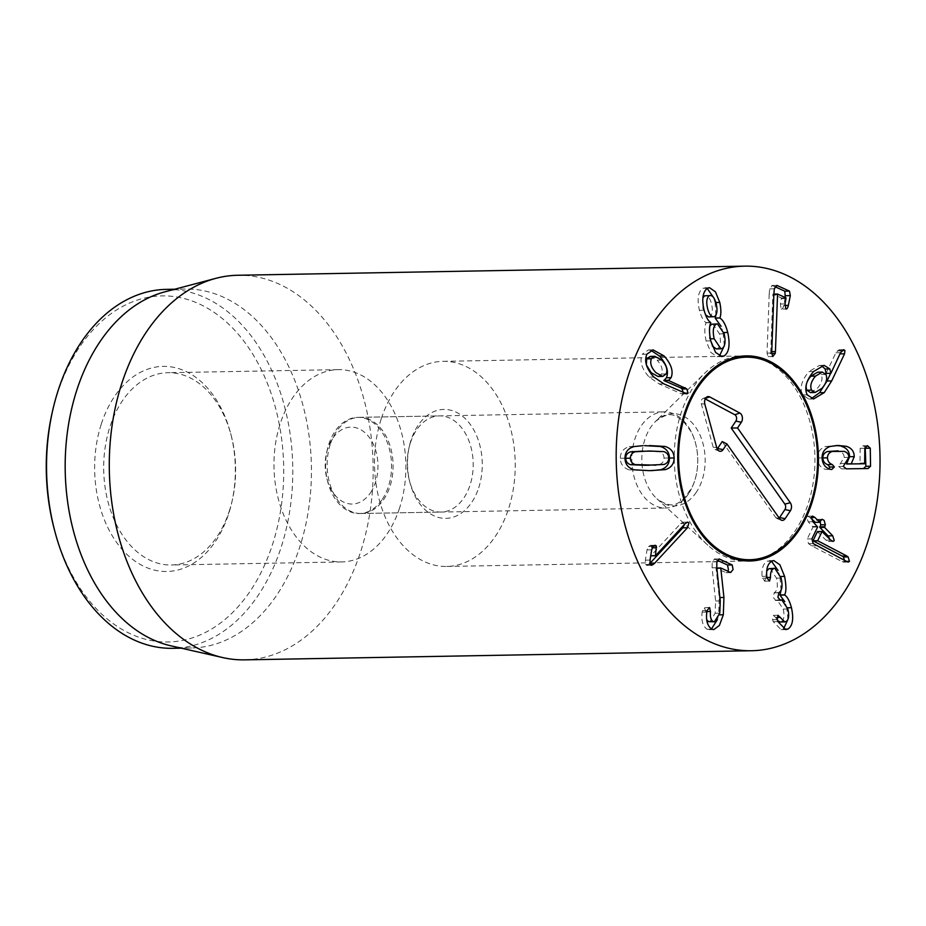 <?xml version="1.0" encoding="UTF-8"?>
<svg xmlns="http://www.w3.org/2000/svg" width="926" height="926" viewBox="0 0 926 926"><rect width="100%" height="100%" fill="white"/><g stroke="black" fill="none" stroke-linecap="round" stroke-linejoin="round"><path stroke-width="0.69" stroke-dasharray="4.63 3.47" d="M825.899 374.451L821.235 374.532L817.658 372.171M810.458 392.566L817.253 388.457C821.675 383.364 823.006 378.722 821.235 374.532M830.657 373.328L839.894 353.882L840.241 350.549L839.06 349.762L835.877 352.783L826.061 373.421M840.542 352.702L835.877 352.783M830.888 373.317L826.223 373.41M813.537 371.546L808.873 371.627C801.522 380.517 799.416 388.283 802.564 394.939L808.873 399.06L811.292 398.655M821.605 365.758L819.394 365.434L808.873 371.627M807.229 394.858L802.564 394.939M830.495 469.378L825.83 469.459L828.99 468.88M844.107 451.367L839.442 451.448C842.591 452.444 844.165 454.446 844.153 457.444L838.609 466.472L841.653 468.915L863.784 468.602M838.146 450.835L833.481 450.927L839.442 451.448M845.357 463.463L840.692 463.544M867.512 445.684L862.847 445.765L860.161 448.358L859.988 463.833M865.185 446.841L862.847 445.765M835.518 445.556L837.787 445.464M837.532 445.464L825.61 446.517C820.135 448.45 817.392 452.282 817.392 458C817.866 464.227 820.691 468.047 825.83 469.459M822.057 457.919L817.392 458M811.905 538.886L807.24 538.967L808.514 543.643L811.766 545.854L842.174 561.654L843.702 562.14L845.01 560.624M846.839 561.573L842.174 561.654M817.392 531.674L826.015 540.159L828.365 541.502L829.58 540.645L829.812 539.175M820.262 521.5L817.473 519.359L815.274 522.276M820.934 520.111L816.269 520.192M811.164 518.456L807.923 516.222L806.72 517.055L808.236 521.813L812.959 527.091L807.24 538.967M766.763 576.261L762.098 576.342L762.399 578.194L764.888 581.111L766.786 571.018M768.835 581.042L764.529 581.181L769.193 581.1M766.925 577.5L765.837 577.523M770.154 568.379L776.428 578.125C778.141 585.892 777.423 590.753 774.252 592.721L773.233 597.42L775.78 600.384L777.145 600.002L783.199 609.088C784.704 615.767 784.067 619.969 781.289 621.705L780.12 621.983M778.916 592.64L774.252 592.721M779.981 600.418L775.317 600.499L779.542 600.314M779.368 600.21L776 600.279M787.864 609.007L783.199 609.088M785.954 621.624L781.289 621.705M777.053 617.399L775.606 617.422L773.36 615.373L772.597 619.737L773.256 621.693L781.104 629.668L783.489 629.02M777.551 620.57L775.606 617.422M778.326 615.223L773.36 615.373L778.025 615.292M777.261 619.656L772.597 619.737M777.921 621.612L773.256 621.693M787.54 607.769L786.787 607.78L784.797 601.692M787.933 619.367L786.787 607.78M780.699 576.481L779.935 576.493L778.06 570.439M781.081 590.232L779.935 576.493M771.809 561.052L767.145 561.133C763.14 563.772 761.45 568.842 762.098 576.342M771.474 561.237L767.145 561.133M717.326 560.323L714.629 559.072L712.198 561.885L712.117 567.823L715.601 600.997L715.115 613.29L709.721 621.89M706.885 611.577L705.832 611.6L704.408 607.537L709.073 607.456M706.804 619.911L705.832 611.6M708.598 607.583L704.906 607.653L702.394 610.639L702.174 612.155C701.086 620.339 702.741 626.045 707.117 629.275L711.434 629.009M706.839 612.074L702.174 612.155M711.781 629.194L707.117 629.275M717.384 619.668L718.657 614.864L719.27 597.571L716.053 568.24L725.949 572.604L727.905 571.273M719.907 597.559L719.27 597.571M716.84 568.228L716.053 568.24M716.817 568.032L716.099 568.043M718.414 559.003L714.178 558.991L718.842 558.899M684.511 524.394L682.994 522.195L680.656 523.595L650.781 555.866M650.735 555.785L651.719 546.085L650.515 545.345L648.513 546.525L647.031 549.894L645.376 560.184L645.596 564.501L646.95 565.416L649.925 563.367M653.559 546.051L651.719 546.085M651.696 549.801L647.031 549.894M651.279 465.234L659.335 464.563C662.472 463.463 664.035 461.31 664.011 458.069C663.965 454.909 662.356 452.791 659.185 451.703L638.5 451.17M642.91 445.672L629.171 446.679C623.302 448.497 620.351 452.374 620.316 458.289C620.489 464.273 623.534 468.139 629.448 469.887L651.522 470.651M771.752 351.614L770.768 351.637L772.886 294.121L781.382 297.975L780.387 303.994L781.15 309.029L786.22 309.041M771.705 353.431L770.594 353.454L770.768 351.637M773.847 294.364L772.828 294.387M774.969 286.713L772.33 285.521L769.656 288.877L769.193 294.202L772.886 294.121M781.15 309.029C782.215 309.4 783.06 308.219 783.662 305.476L785.283 297.559M776.023 285.451L771.821 285.428L776.486 285.347M769.193 294.202L767.041 353.095L768.105 356.603L773.164 356.591M771.705 353.014L767.041 353.095M772.77 356.522L768.105 356.603L770.594 353.454M708.737 316.958L709.767 316.738C712.395 314.736 712.997 310.511 711.573 304.064C709.918 297.744 707.626 294.977 704.698 295.764M702.927 297.848L702.869 308.37L705.508 314.771M714.432 316.646L709.767 316.738M709.86 325.998L709.501 338.847L712.36 346.046M710.346 338.823L709.501 338.847M716.249 348.87L717.465 348.593C720.474 346.486 721.157 341.578 719.514 333.881L712.812 323.973M722.13 348.512L717.465 348.593M724.178 333.8L719.514 333.881M723.831 332.527L723.079 332.538L721.088 326.311M715.844 302.513L715.092 302.524L713.633 297.64M715.925 315.106L715.092 302.524M707.545 288.16L702.88 288.241C698.065 291.864 696.919 299.214 699.431 310.291C701.271 316.947 703.459 321.044 706.017 322.584L706.063 322.78C704.408 326.901 704.431 332.966 706.11 340.953L710.89 352.482L717.118 356.637L719.456 356.024M707.175 288.368L702.88 288.241M704.096 310.21L699.431 310.291M710.682 322.503L706.017 322.584M710.728 322.699L706.063 322.78M710.774 340.872L706.11 340.953M724.317 345.722L723.079 332.538M661.801 360.133L657.136 360.214L650.168 356.406M658.05 376.5L661.546 374.011C663.166 369.787 661.696 365.191 657.136 360.214M666.211 373.919L661.546 374.011M646.869 354.207L642.204 354.288C639.345 361.071 641.66 368.687 649.161 377.125L659.208 383.931L681.073 393.677L682.231 393.955L683.585 392.636M650.828 350.271L648.385 349.959L642.204 354.288M653.825 377.044L649.161 377.125M663.873 383.85L659.208 383.931M410.368 442.906A48.083 32.977 -91 0 1 439.352 415.901A48.083 32.977 -91 0 1 470.061 485.05A48.083 32.977 -91 0 1 441.077 512.055A48.083 32.977 -91 0 1 409.431 480.629A48.083 32.977 -91 0 1 408.852 448.45A48.083 32.977 -91 0 1 410.368 442.906M478.707 487.77A54.495 37.376 89 0 0 458.648 413.528A54.495 37.376 89 0 0 409.338 446.297A54.495 37.376 89 0 0 409.998 482.759A54.495 37.376 89 0 0 443.531 518.317A54.495 37.376 89 0 0 478.707 487.77M330.281 444.353A48.083 32.977 89 0 0 360.99 513.49A48.083 32.977 89 0 0 389.962 486.486A48.083 32.977 89 0 0 359.253 417.348A48.083 32.977 89 0 0 330.281 444.353M381.211 418.946A102.578 70.341 89 0 0 446.726 566.457A102.578 70.341 89 0 0 515.215 462.63A102.578 70.341 89 0 0 443.033 361.337A102.578 70.341 89 0 0 381.211 418.946M229.335 510.99A96.165 65.954 89 0 0 232.368 499.901A96.165 65.954 89 0 0 231.211 435.556A96.165 65.954 89 0 0 167.93 372.703A96.165 65.954 89 0 0 109.974 426.712A96.165 65.954 89 0 0 171.379 564.999A96.165 65.954 89 0 0 229.335 510.99M101.328 423.981A102.578 70.341 -91 0 1 167.537 366.499A102.578 70.341 -91 0 1 230.655 433.426A102.578 70.341 -91 0 1 231.882 502.054A102.578 70.341 -91 0 1 139.062 563.749A102.578 70.341 -91 0 1 101.328 423.981M399.604 507.923A96.165 65.954 -91 0 1 341.648 561.932A96.165 65.954 -91 0 1 273.98 466.97A96.165 65.954 -91 0 1 338.187 369.636A96.165 65.954 -91 0 1 399.604 507.923M54.183 528.85A173.093 118.713 89 0 0 160.696 641.787A173.093 118.713 89 0 0 272.418 544.789A173.093 118.713 89 0 0 208.744 308.937A173.093 118.713 89 0 0 52.099 413.031M166.425 289.375A179.505 123.1 -91 0 1 281.064 547.509A179.505 123.1 -91 0 1 172.884 648.316M164.678 291.898A179.505 123.1 -91 0 1 185.084 289.039A179.505 123.1 -91 0 1 311.402 466.299A179.505 123.1 -91 0 1 191.543 647.98A179.505 123.1 -91 0 1 171.044 645.862M244.684 659.856A192.319 131.897 89 0 0 360.596 551.838A192.319 131.897 89 0 0 237.762 275.265M688.597 493.697A48.083 32.977 -91 0 1 665.655 508.015A48.083 32.977 -91 0 1 641.961 494.171A48.083 32.977 -91 0 1 634.032 441.968A48.083 32.977 -91 0 1 663.919 411.862A48.083 32.977 -91 0 1 694.951 441.112A48.083 32.977 -91 0 1 688.597 493.697M764.147 557.417A102.578 70.341 89 0 0 795.376 530.517A102.578 70.341 89 0 0 812.044 430.671A102.578 70.341 89 0 0 760.57 358.952M744.504 355.943A102.578 70.341 89 0 0 704.779 373.143A102.578 70.341 89 0 0 707.881 545.24A102.578 70.341 89 0 0 748.185 560.994M722.199 441.575L775.814 517.611A3.889 2.674 89 0 0 777.053 518.618A3.889 2.674 89 0 0 779.183 518.062M705.253 398.932L704.64 398.608A3.889 2.674 89 0 0 703.019 398.516A3.889 2.674 89 0 0 701.283 403.667L713.17 447.177A3.889 2.674 89 0 0 715.046 449.55A3.889 2.674 89 0 0 717.222 448.96M370.631 492.574A38.464 26.379 89 0 0 365.145 432.859A38.464 26.379 89 0 0 326.496 453.15A38.464 26.379 89 0 0 326.959 478.892A38.464 26.379 89 0 0 370.631 492.574M382.38 499.207A48.083 32.977 89 0 0 388.746 446.621A48.083 32.977 89 0 0 357.714 417.371A48.083 32.977 89 0 0 327.225 449.92A48.083 32.977 89 0 0 327.804 482.099A48.083 32.977 89 0 0 359.45 513.525A48.083 32.977 89 0 0 382.38 499.207M842.093 350.526L840.241 350.549M841.769 350.85L837.104 350.931M848.818 457.363L844.153 457.444M843.273 466.38L838.609 466.472M846.318 468.834L841.653 468.915M864.826 448.277L860.161 448.358M865.058 463.347L860.393 463.428M830.275 446.436L825.61 446.517M813.178 543.562L808.514 543.643M816.431 545.761L811.766 545.854M846.457 561.376L844.79 561.411M822.531 531.663L817.866 531.744M830.68 540.078L826.015 540.159M811.199 517.53L810.285 517.541M812.901 521.732L808.236 521.813M817.403 526.385L812.739 526.466M817.623 527.01L812.959 527.091M767.064 578.113L762.399 578.194M781.093 578.044L776.428 578.125M778.662 592.767L773.997 592.848M716.782 567.742L712.117 567.823M716.863 561.804L712.198 561.885M720.266 600.916L715.601 600.997M719.78 613.209L715.115 613.29M707.059 610.558L702.394 610.639M719.386 614.852L718.657 614.864M730.614 572.523L725.949 572.604M685.321 523.514L680.656 523.595M653.177 546.433L648.513 546.525M650.04 560.103L645.376 560.184M650.26 564.42L645.596 564.501M650.04 563.865L649.45 563.876M649.439 451.02L644.774 451.101M664 464.47L659.335 464.563M668.676 457.988L664.011 458.069M663.849 451.622L659.185 451.703M633.835 446.587L629.171 446.679M624.981 458.208L620.316 458.289M634.113 469.806L629.448 469.887M649.67 470.663L645.005 470.755M786.047 297.894L781.382 297.975M786.139 298.635L781.475 298.728M785.051 303.902L780.387 303.994M784.82 305.453L783.662 305.476M774.321 288.785L769.656 288.877M685.738 393.596L681.073 393.677M684.777 393.168L683.4 393.191M696.352 492.192A46.161 31.658 -91 0 1 656.974 498.825A46.161 31.658 -91 0 1 651.58 492.655A46.161 31.658 -91 0 1 655.585 421.365A46.161 31.658 -91 0 1 697.637 430.393A46.161 31.658 -91 0 1 696.352 492.192M779.669 518.745L775.814 517.611M705.612 398.284L704.64 398.608M704.848 404.199L701.283 403.667M716.747 447.709L713.17 447.177M843.725 349.681L839.06 349.762M824.059 365.342L819.394 365.434M813.537 398.979L808.873 399.06M848.366 562.047L843.702 562.14M833.03 541.421L828.365 541.502M822.138 519.278L817.473 519.359M812.588 516.129L807.923 516.222M779.09 599.967L777.145 600.002M785.769 629.587L781.104 629.668M773.8 560.589L769.136 560.67M713.796 629.599L709.131 629.68M731.135 572.638L726.47 572.719M655.18 545.264L650.515 545.345M651.615 565.335L646.95 565.416M687.659 522.102L682.994 522.195M645.075 445.614L640.41 445.695M654.022 470.616L649.357 470.709M709.501 287.685L704.836 287.766M721.782 356.556L717.118 356.637M653.05 349.866L648.385 349.959M686.895 393.874L682.231 393.955M409.431 480.629L409.998 482.759M408.852 448.45L409.338 446.297M360.99 513.49L441.077 512.055M359.253 417.348L439.352 415.901M231.211 435.556L230.655 433.426M232.368 499.901L231.882 502.054M338.187 369.636L167.93 372.703M341.648 561.932L171.379 564.999M446.726 566.457L749.944 560.994M443.033 361.337L746.252 355.885M185.084 289.039L174.782 289.225M191.543 647.98L181.241 648.165M707.881 545.24L656.974 498.825C673.954 510.527 678.214 502.297 684.314 498.431L692.139 487.157C696.097 478.788 697.961 469.204 697.729 458.405C697.313 448.207 695.079 439.26 691.028 431.539L682.96 420.809C674.51 415.311 670.956 410.206 655.585 421.365L704.779 373.143M777.053 518.618L781.451 520.204M703.019 398.516L707.348 396.768M715.046 449.55L719.444 451.136M326.959 478.892L327.804 482.099M326.496 453.15L327.225 449.92M359.45 513.525L665.655 508.015M357.714 417.371L663.919 411.862"/><path stroke-width="1.39" d="M822.323 372.09L817.658 372.171L810.887 376.199C806.477 381.362 805.145 386.026 806.893 390.216L810.458 392.566L815.123 392.474L821.918 388.376C826.339 383.283 827.67 378.641 825.899 374.451L822.323 372.09L815.551 376.106L810.887 376.199M815.551 376.106C811.141 381.269 809.81 385.945 811.558 390.135L806.893 390.216M811.558 390.135L815.123 392.474M831.675 380.933L824.233 392.624L813.537 398.979L807.229 394.858C804.081 388.202 806.187 380.424 813.537 371.546L824.059 365.342L829.812 368.907L830.888 373.317L840.542 352.702L843.725 349.681L844.906 350.468L844.558 353.801L831.675 380.933L827.011 381.014L830.657 373.328M824.233 392.624L819.568 392.705L827.011 381.014M844.558 353.801L839.986 353.882M830.726 373.328L826.061 373.421L825.147 368.999L821.605 365.758M829.812 368.907L825.147 368.999M811.292 398.655L819.568 392.705M846.237 446.297C851.434 447.86 854.108 451.309 854.247 456.622L851.226 463.926L864.653 463.752L864.826 448.277L867.512 445.684L870.266 448.196L870.556 466.229L868.009 468.556L846.318 468.834L843.273 466.38L848.818 457.363C848.829 454.353 847.255 452.363 844.107 451.367L832.104 451.46C829.048 452.617 827.508 454.747 827.497 457.838C827.647 461.136 829.245 463.382 832.312 464.574L834.384 466.97L831.745 469.494L830.495 469.378C825.355 467.966 822.531 464.146 822.057 457.919C822.057 452.189 824.8 448.369 830.275 446.436L838.065 445.452L846.237 446.297L835.518 445.556M834.384 466.97L829.719 467.051L827.647 464.655C824.58 463.463 822.982 461.217 822.832 457.93C822.844 454.828 824.383 452.698 827.439 451.541L838.146 450.835M828.99 468.88L829.719 467.051M832.312 464.574L827.647 464.655M832.104 451.46L827.439 451.541M863.345 468.637L865.891 466.31L865.185 446.841M864.653 463.752L860.393 463.428L865.058 463.347M859.988 463.833L846.561 464.007L849.582 456.703C849.443 451.39 846.769 447.941 841.572 446.378M851.226 463.926L846.561 464.007M851.226 463.787L846.561 463.88M854.247 456.622L849.582 456.703M813.178 543.562L811.905 538.886L817.623 527.01L812.901 521.732L811.384 516.974L812.588 516.129L814.949 517.46L819.464 522.114L822.138 519.278L824.105 520.354L825.344 524.741L824.58 527.392L832.729 535.807L834.245 540.564L833.03 541.421L830.68 540.078L822.057 531.582L817.658 540.726L846.85 556.017L848.112 556.908L849.455 561.33L848.366 562.047L846.839 561.573L813.178 543.562M844.79 561.411L843.447 557.001L842.185 556.098L812.993 540.807L817.392 531.674L822.531 531.663M817.774 540.842L813.109 540.934M817.658 540.726L812.993 540.807M829.812 539.175L828.064 535.888L819.915 527.484L820.679 524.822L820.262 521.5M825.344 524.741L820.679 524.822M815.274 522.276L811.164 518.456M784.6 576.412C786.336 585.753 786.336 591.899 784.6 594.851L784.646 595.048C787.285 596.61 789.554 600.824 791.452 607.699C793.86 618.823 792.668 625.953 787.876 629.09L785.769 629.587L777.921 621.612L777.261 619.656L778.025 615.292L784.785 621.902L785.954 621.624C788.732 619.888 789.369 615.686 787.864 609.007L781.81 599.921L780.444 600.303L777.898 597.339L778.916 592.64C782.088 590.672 782.806 585.799 781.093 578.044L774.819 568.298L773.604 568.587C771.312 569.965 770.282 572.905 770.501 577.43L769.552 581.03L767.064 578.113L766.763 576.261C766.115 568.761 767.804 563.691 771.809 561.052L773.8 560.589L779.9 564.802L784.6 576.412L780.699 576.481M770.501 577.43L766.925 577.5M773.604 568.587L768.939 568.668L774.819 568.298M766.786 571.018L768.939 568.668M780.664 600.187L779.368 600.21M780.271 617.341L777.053 617.399M784.785 621.902L780.12 621.983L777.551 620.57M787.876 629.09L783.778 629.171M791.452 607.699L787.54 607.769M783.489 629.02L787.933 619.367M784.646 595.048L779.981 595.129L781.081 590.232M784.797 601.692L779.981 595.129M784.6 594.851L779.935 594.943M778.06 570.439L771.474 561.237M723.935 597.478L723.322 614.771L719.386 625.455L713.796 629.599L711.781 629.194C707.406 625.964 705.751 620.258 706.839 612.074L707.059 610.558L709.571 607.572L710.497 611.507C709.987 616.878 710.902 620.235 713.228 621.566L714.386 621.809L719.78 613.209L720.266 600.916L716.782 567.742L716.863 561.804L719.294 558.991L732.188 564.953L733.079 569.513L730.614 572.523L720.764 567.962L723.935 597.478L719.907 597.559M713.228 621.566L708.564 621.647L706.804 619.911M714.386 621.809L708.564 621.647M710.497 611.507L706.885 611.577M711.434 629.009L717.384 619.668M720.717 568.159L716.84 568.228M720.764 567.962L716.817 568.032M727.905 571.273L728.415 569.594L727.523 565.034L717.326 560.323M656.384 546.004L655.446 555.785L685.321 523.514L687.659 522.102L688.909 522.924L687.486 527.751L654.115 563.795L651.615 565.335L650.26 564.42L650.04 560.103L651.696 549.801L653.177 546.433L655.18 545.264L656.384 546.004L653.559 546.051M655.446 555.785L650.735 555.785L655.388 555.681M656.58 547.729L652.251 547.81M649.925 563.367L682.821 527.832L684.511 524.394M643.165 451.089L630.432 451.853C627.296 452.964 625.733 455.106 625.756 458.266C625.814 461.495 627.423 463.637 630.583 464.702L644.947 465.303L664 464.47C667.137 463.382 668.699 461.217 668.676 457.988C668.63 454.828 667.021 452.71 663.849 451.622L649.439 451.02L635.097 451.761C631.96 452.883 630.398 455.013 630.421 458.185C630.479 461.414 632.088 463.556 635.248 464.62L655.944 465.153M649.381 445.568L664.984 446.436C670.899 448.196 673.943 452.038 674.128 457.965C674.082 463.949 671.13 467.85 665.262 469.644L649.67 470.663L634.113 469.806C628.198 468.058 625.154 464.192 624.981 458.208C625.015 452.282 627.967 448.415 633.835 446.587L642.91 445.672M651.522 470.651L660.597 469.737C666.465 467.931 669.417 464.042 669.463 458.046C669.278 452.131 666.234 448.288 660.319 446.517L644.716 445.649M777.551 294.04L773.858 294.109L774.321 288.785L776.995 285.44L789.473 291.1L790.329 295.625L788.327 305.395C787.725 308.138 786.88 309.319 785.815 308.948L785.051 303.902L786.047 297.894L777.551 294.04L775.432 351.556L771.752 351.614M775.432 351.556L775.259 353.362L771.705 353.431M777.493 294.294L773.847 294.364M785.283 297.559L784.808 291.181L774.969 286.713M775.259 353.362L772.77 356.522L771.705 353.014L773.858 294.121M704.698 295.764L709.362 295.683C706.712 297.663 706.11 301.864 707.533 308.289C709.2 314.632 711.492 317.41 714.432 316.646C717.06 314.655 717.662 310.43 716.238 303.971C714.583 297.663 712.291 294.896 709.362 295.683L704.698 295.764L702.927 297.848M705.508 314.771L708.737 316.958L714.432 316.646M716.249 324.169C713.205 326.299 712.511 331.161 714.166 338.754L720.914 348.789L722.13 348.512C725.139 346.405 725.822 341.497 724.178 333.8L717.476 323.892L711.585 324.25L709.86 325.998M714.166 338.754L710.346 338.823M712.36 346.046L716.249 348.87L720.914 348.789M717.476 323.892L711.585 324.25M719.942 318.127C723.021 319.898 725.625 324.679 727.743 332.457C730.336 344.831 729.063 352.69 723.947 356.035L721.782 356.556L715.555 352.389L710.774 340.872C709.096 332.874 709.073 326.82 710.728 322.699L710.682 322.503C708.124 320.963 705.936 316.866 704.096 310.21C701.584 299.133 702.73 291.783 707.545 288.16L709.501 287.685L715.439 291.817L719.768 302.443C721.169 309.307 721.215 314.47 719.907 317.931L715.277 318.208L715.925 315.106M727.743 332.457L723.831 332.527M721.088 326.311L715.277 318.208M719.907 317.931L715.231 318.012M719.768 302.443L715.844 302.513M713.633 297.64L707.175 288.368M723.947 356.035L719.652 356.116M719.456 356.024L724.317 345.722M654.832 356.313L651.36 358.79C649.751 363.05 651.256 367.657 655.874 372.599L662.715 376.419L666.211 373.919C667.831 369.705 666.361 365.11 661.801 360.133L654.832 356.313L650.168 356.406L646.695 358.871L646.371 364.67M651.36 358.79L646.695 358.871M646.498 365.145L651.21 372.692L658.05 376.5L662.715 376.419M664.116 355.966C671.281 364.115 673.607 371.349 671.095 377.681L668.572 380.493L686.791 388.874L688.064 393.11L686.895 393.874L663.873 383.85L653.825 377.044C646.325 368.606 644.01 360.99 646.869 354.207L653.05 349.866L664.116 355.966L659.451 356.047L650.828 350.271M683.4 393.191L682.126 388.966L680.529 387.82L663.907 380.574L666.431 377.762C668.942 371.442 666.616 364.196 659.451 356.047M668.572 380.493L663.907 380.574M668.514 380.262L663.849 380.355M671.095 377.681L666.431 377.762M867.465 542.717A192.319 131.897 -91 0 1 751.553 650.735A192.319 131.897 -91 0 1 616.218 460.812A192.319 131.897 -91 0 1 744.631 266.144A192.319 131.897 -91 0 1 867.465 542.717M684.43 413.494A102.578 70.341 -91 0 1 746.252 355.885A102.578 70.341 -91 0 1 818.434 457.178A102.578 70.341 -91 0 1 749.944 560.994A102.578 70.341 -91 0 1 684.43 413.494M52.585 410.878L52.099 413.031A173.093 118.713 89 0 0 54.183 528.85L54.75 530.992A179.505 123.1 -91 0 1 52.585 410.878A179.505 123.1 -91 0 1 58.245 390.182A179.505 123.1 -91 0 1 166.425 289.375L174.782 289.225M181.241 648.165L172.884 648.316A179.505 123.1 -91 0 1 54.75 530.992M222.726 657.576L171.044 645.862A179.505 123.1 -91 0 1 76.904 389.846A179.505 123.1 -91 0 1 164.678 291.898L215.897 278.332A192.319 131.897 89 0 0 121.85 383.283A192.319 131.897 89 0 0 222.726 657.576A192.319 131.897 89 0 0 244.684 659.856L751.553 650.735M744.631 266.144L237.762 275.265A192.319 131.897 89 0 0 215.897 278.332M763.869 360.133A101.281 69.462 89 0 0 678.642 459.69A101.281 69.462 89 0 0 767.399 556.109A101.281 69.462 89 0 0 798.235 529.545A101.281 69.462 89 0 0 814.695 430.96A101.281 69.462 89 0 0 763.869 360.133L760.57 358.952A102.578 70.341 89 0 0 744.504 355.943M748.185 560.994A102.578 70.341 89 0 0 764.147 557.417L767.399 556.109M717.222 448.96A3.889 2.674 89 0 0 717.581 448.508L722.199 441.575L726.898 443.924L723.09 449.631A5.614 3.843 -91 0 1 719.444 451.136A5.614 3.843 -91 0 1 716.747 447.709L704.848 404.199A5.614 3.843 -91 0 1 707.348 396.768A5.614 3.843 -91 0 1 709.698 396.918L739.862 413.042A5.614 3.843 -91 0 1 741.356 422.244L737.547 427.951L790.318 502.772A5.614 3.843 -91 0 1 790.434 510.701L785.109 518.687A5.614 3.843 -91 0 1 781.451 520.204A5.614 3.843 -91 0 1 779.669 518.745L726.898 443.924M779.183 518.062A3.889 2.674 89 0 0 779.588 517.565L784.912 509.578A3.889 2.674 89 0 0 784.831 504.08L731.216 428.055L735.846 421.122A3.889 2.674 89 0 0 734.804 414.732L705.253 398.932M737.547 427.951L731.216 428.055M844.906 350.468L842.093 350.526M827.497 457.838L822.832 457.93M870.556 466.229L865.891 466.31M870.266 448.196L865.602 448.288M849.455 561.33L846.457 561.376M848.112 556.908L843.447 557.001M846.85 556.017L842.185 556.098M832.729 535.807L828.064 535.888M824.58 527.392L819.915 527.484M824.372 526.767L819.707 526.848M814.949 517.46L811.199 517.53M723.322 614.771L719.386 614.852M732.188 564.953L727.523 565.034M654.115 563.795L650.04 563.865M687.486 527.751L682.821 527.832M635.097 451.761L630.432 451.853M630.421 458.185L625.756 458.266M635.248 464.62L630.583 464.702M649.612 465.222L644.947 465.303M664.984 446.436L660.319 446.517M665.262 469.644L660.597 469.737M674.128 457.965L669.463 458.046M788.327 305.395L784.82 305.453M790.329 295.625L785.665 295.718M789.473 291.1L784.808 291.181M685.194 387.728L680.529 387.82M686.791 388.874L682.126 388.966M688.064 393.11L684.777 393.168M723.09 449.631L717.581 448.508M785.109 518.687L779.588 517.565M790.434 510.701L784.912 509.578M790.318 502.772L784.831 504.08M741.356 422.244L735.846 421.122M739.862 413.042L734.804 414.732M709.698 396.918L705.612 398.284M822.207 531.466L817.542 531.547M819.776 522.31L815.111 522.391M781.81 599.921L779.09 599.967"/></g></svg>
